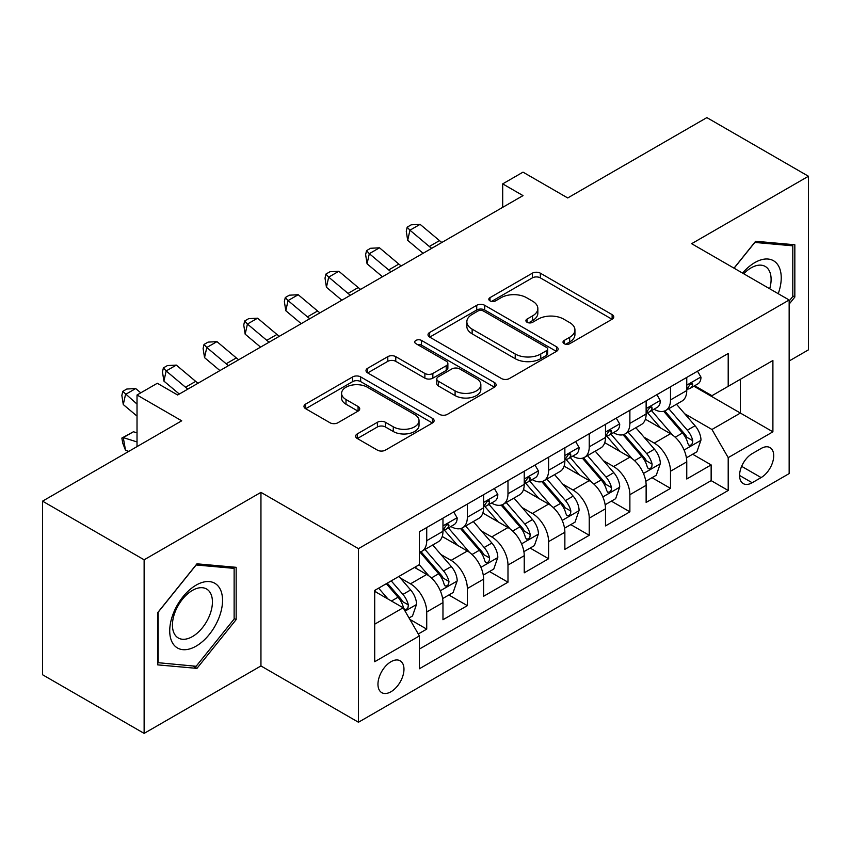<?xml version="1.0" encoding="UTF-8"?>
<svg xmlns="http://www.w3.org/2000/svg" width="851" height="851" viewBox="0 0 851 851"><rect width="100%" height="100%" fill="white"/><g stroke="black" fill="none" stroke-linecap="round" stroke-linejoin="round"><path stroke-width="1.28" d="M564.17 343.698A3.947 2.276 0 0 0 569.755 343.698L612.124 319.231A5.638 3.255 0 0 0 613.773 316.934A5.638 3.255 0 0 0 612.124 314.625L540.342 273.182A5.638 3.255 0 0 0 532.364 273.182L489.985 297.648A3.947 2.276 0 0 0 488.825 299.254A3.947 2.276 0 0 0 489.985 300.871A3.947 2.276 0 0 0 495.569 300.871L501.058 297.701A18.052 10.425 0 0 1 526.578 297.701L532.556 301.158A18.052 10.425 0 0 1 537.843 308.53A18.052 10.425 0 0 1 532.556 315.891L527.077 319.061A3.947 2.276 0 0 0 525.918 320.667A3.947 2.276 0 0 0 527.077 322.284A3.947 2.276 0 0 0 532.662 322.284L538.14 319.114A18.052 10.425 0 0 1 563.67 319.114L569.649 322.572A18.052 10.425 0 0 1 574.936 329.943A18.052 10.425 0 0 1 569.649 337.304L564.17 340.474A3.947 2.276 0 0 0 563.011 342.081A3.947 2.276 0 0 0 564.17 343.698L564.17 340.474M390.96 691.757A18.392 10.616 120 0 0 402.98 675.545A18.392 10.616 120 0 0 400.161 660.812A18.392 10.616 120 0 0 390.96 661.727A18.392 10.616 120 0 0 378.95 677.928A18.392 10.616 120 0 0 381.769 692.661A18.392 10.616 120 0 0 390.96 691.757M357.282 433.904A5.638 3.255 0 0 0 355.622 436.201A5.638 3.255 0 0 0 357.282 438.51L377.418 450.136A5.638 3.255 0 0 0 385.397 450.136L432.457 422.968A5.638 3.255 0 0 0 434.106 420.66A5.638 3.255 0 0 0 432.457 418.362L360.664 376.908A5.638 3.255 0 0 0 352.686 376.908L305.626 404.087A5.638 3.255 0 0 0 303.977 406.384A5.638 3.255 0 0 0 305.626 408.693L329.954 422.734A5.638 3.255 0 0 0 337.932 422.734L358.08 411.107A5.638 3.255 0 0 0 359.728 408.799A5.638 3.255 0 0 0 358.08 406.501L346.006 399.534A15.084 8.712 0 0 1 341.591 393.375A15.084 8.712 0 0 1 350.91 385.333A15.084 8.712 0 0 1 367.345 387.216L414.607 414.501A15.084 8.712 0 0 1 419.032 420.66A15.084 8.712 0 0 1 409.714 428.713A15.084 8.712 0 0 1 393.268 426.819L385.397 422.277A5.638 3.255 0 0 0 377.418 422.277L357.282 433.904L357.282 438.51M789.154 360.994L808.45 349.846L808.45 176.253L706.873 117.608L567.713 197.953L523.014 172.147L502.696 183.88L523.014 195.613L177.646 395.002L157.329 383.269L137.022 395.002L137.022 446.615M144.127 559.798L144.127 733.392L260.949 665.95L260.949 492.357L144.127 559.798L42.55 501.154L181.71 420.809L137.022 395.002M260.949 492.357L358.462 548.65L789.154 299.999L789.154 473.592L358.462 722.244L358.462 548.65M808.45 176.253L691.64 243.694L789.154 299.999M501.452 378.525A5.638 3.255 0 0 0 509.43 378.525L556.49 351.357A5.638 3.255 0 0 0 558.139 349.048A5.638 3.255 0 0 0 556.49 346.751L484.698 305.307A5.638 3.255 0 0 0 476.73 305.307L429.659 332.475A5.638 3.255 0 0 0 428.01 334.773A5.638 3.255 0 0 0 429.659 337.081L501.452 378.525M417.479 344.549A3.947 2.276 0 0 1 421.49 345.112L421.49 340.421L494.474 382.556A5.638 3.255 0 0 1 496.122 384.854A5.638 3.255 0 0 1 494.474 387.162L447.413 414.331A5.638 3.255 0 0 1 439.435 414.331L367.643 372.887L367.643 368.281A5.638 3.255 0 0 0 365.994 370.579A5.638 3.255 0 0 0 367.643 372.887M367.643 368.281L387.79 356.654A5.638 3.255 0 0 1 395.768 356.654L424.883 373.461A5.638 3.255 0 0 0 432.851 373.461L446.211 365.749A5.638 3.255 0 0 0 447.871 363.441A5.638 3.255 0 0 0 446.211 361.143L415.905 343.644A3.947 2.276 0 0 1 414.745 342.028A3.947 2.276 0 0 1 417.181 339.921A3.947 2.276 0 0 1 421.49 340.421M144.127 733.392L42.55 674.747L42.55 501.154M418.288 633.984L426.723 629.123L409.852 619.379M400.268 577.957L410.469 583.839A22.988 13.265 60 0 1 426.723 611.997L442.967 602.614L442.967 619.73L467.348 605.657L448.86 594.987M440.892 554.49L451.094 560.383A22.988 13.265 60 0 1 467.348 588.53L483.602 579.148L483.602 596.274L507.983 582.201L489.495 571.532M481.528 531.035L491.729 536.928A22.988 13.265 60 0 1 507.983 565.075L524.237 555.692L524.237 572.819L548.608 558.745L530.13 548.065M522.163 507.579L532.364 513.472A22.988 13.265 60 0 1 548.608 541.619L564.862 532.237L564.862 549.363L589.243 535.29L570.755 524.61M562.788 484.123L572.989 490.006A22.988 13.265 60 0 1 589.243 518.163L605.497 508.781L605.497 525.907L629.878 511.823L611.39 501.154M603.423 460.668L613.624 466.55A22.988 13.265 60 0 1 629.878 494.708L646.132 485.315L646.132 502.441L670.503 488.368L670.503 471.241A22.988 13.265 -120 0 0 654.259 443.094L644.047 437.201M652.015 477.698L670.503 488.368M442.967 602.614A22.988 13.265 -120 0 0 426.723 574.457L414.533 567.426M483.602 579.148A22.988 13.265 -120 0 0 467.348 551.001L442.222 536.492M524.237 555.692A22.988 13.265 -120 0 0 507.983 527.546L482.857 513.036M564.862 532.237A22.988 13.265 -120 0 0 548.608 504.09L523.482 489.58M605.497 508.781A22.988 13.265 -120 0 0 589.243 480.624L564.117 466.125M646.132 485.315A22.988 13.265 -120 0 0 629.878 457.168L604.753 442.658M761.113 448.488L752.178 453.647A17.818 10.286 120 0 0 740.54 469.348A17.818 10.286 120 0 0 743.274 483.623A17.818 10.286 120 0 0 752.178 482.74L761.113 477.581A17.818 10.286 120 0 0 772.751 461.88A17.818 10.286 120 0 0 770.017 447.605A17.818 10.286 120 0 0 761.113 448.488M374.706 624.187L403.151 607.774L419.405 635.92L419.405 668.758L728.201 490.484L728.201 457.636L711.947 429.489L684.683 413.746M419.405 635.92L374.706 661.727L374.706 590.413L419.405 564.607L419.405 531.769L728.201 353.484L728.201 386.322L772.899 360.516L772.899 431.829L728.201 457.636M450.881 526.482L451.094 526.609A22.988 13.265 60 0 0 462.593 527.748L478.847 518.355A22.988 13.265 -120 0 0 483.602 507.834L483.602 494.697M491.516 503.026L491.729 503.143A22.988 13.265 60 0 0 503.218 504.281L519.472 494.899A22.988 13.265 -120 0 0 524.237 484.379L524.237 471.241M532.152 479.57L532.364 479.687A22.988 13.265 60 0 0 543.853 480.826L560.107 471.443A22.988 13.265 -120 0 0 564.862 460.923L564.862 447.786M572.776 456.104L572.989 456.232A22.988 13.265 60 0 0 584.488 457.37L600.732 447.988A22.988 13.265 -120 0 0 605.497 437.467L605.497 424.33M613.411 432.648L613.624 432.776A22.988 13.265 60 0 0 625.113 433.914L641.367 424.532A22.988 13.265 -120 0 0 646.132 414.001L646.132 400.864M419.405 649.058L711.138 480.624L711.138 464.912L686.757 478.985L686.757 461.859A22.988 13.265 -120 0 0 670.503 433.712L645.377 419.203M654.047 409.193L654.259 409.31A22.988 13.265 -120 0 0 665.748 410.448A22.988 13.265 -120 0 0 670.503 399.927L670.503 386.79M665.748 410.448L682.002 401.066A22.988 13.265 -120 0 0 686.757 390.545L686.757 377.408M426.723 527.546L426.723 540.683A22.988 13.265 60 0 1 421.958 551.203A22.988 13.265 60 0 1 419.405 552.129M421.958 551.203L438.212 541.821A22.988 13.265 -120 0 0 442.967 531.301L442.967 518.163M467.348 504.079L467.348 517.217A22.988 13.265 60 0 1 462.593 527.748M507.983 480.624L507.983 493.761A22.988 13.265 60 0 1 503.218 504.281M548.608 457.168L548.608 470.305A22.988 13.265 60 0 1 543.853 480.826M589.243 433.712L589.243 446.849A22.988 13.265 60 0 1 584.488 457.37M629.878 410.246L629.878 423.383A22.988 13.265 60 0 1 625.113 433.914M629.878 494.708L629.878 511.823M589.243 518.163L589.243 535.29M548.608 541.619L548.608 558.745M507.983 565.075L507.983 582.201M467.348 588.53L467.348 605.657M426.723 611.997L426.723 629.123M403.151 607.774L374.706 591.349M711.947 429.489L740.391 413.065L740.391 379.291L772.899 360.516M693.863 386.205L772.899 431.829M694.671 385.737L711.947 395.704L728.201 386.322M260.949 665.95L358.462 722.244M502.696 183.88L502.696 207.336M692.65 454.232L711.138 464.912M711.138 480.624L728.201 490.484M789.154 304.126L794.834 297.052L794.834 244.769L755.624 241.269L734.009 268.161M157.743 664.876L196.953 668.375L236.163 619.602L236.163 567.319L196.953 563.819L157.743 612.592L157.743 664.876M792.802 295.871L794.834 297.052M234.131 618.432L236.163 619.602M192.805 665.982L196.953 668.375M565.745 344.251L569.649 341.996A18.052 10.425 0 0 0 574.936 334.634L574.936 329.943M537.843 308.53L537.843 313.221A18.052 10.425 0 0 1 532.556 320.582L528.652 322.837M612.05 319.274L540.342 277.873A5.638 3.255 0 0 0 532.364 277.873L491.559 301.424M556.416 351.399L484.698 309.998A5.638 3.255 0 0 0 476.73 309.998L429.734 337.124M546.523 350.665A3.947 2.276 0 0 0 547.672 349.048A3.947 2.276 0 0 0 546.523 347.442L483.506 311.062A3.947 2.276 0 0 0 477.922 311.062L472.135 314.402A18.052 10.425 0 0 0 466.848 321.763A18.052 10.425 0 0 0 472.135 329.135L515.217 354.005A18.052 10.425 0 0 0 540.736 354.005L546.523 350.665L546.523 355.356A3.947 2.276 0 0 0 547.672 353.739L547.672 349.048M466.848 321.763L466.848 326.454A18.052 10.425 0 0 0 472.135 333.826L472.135 329.135M546.523 355.356L540.736 358.696A18.052 10.425 0 0 1 515.217 358.696L472.135 333.826M367.717 372.929L387.79 361.345L387.79 356.654M447.871 363.441L447.871 368.132A5.638 3.255 0 0 1 446.211 370.44L432.851 378.152A5.638 3.255 0 0 1 424.883 378.152L395.768 361.345A5.638 3.255 0 0 0 387.79 361.345M421.49 345.112L494.399 387.205M455.094 390.896A15.084 8.712 0 0 0 471.528 392.79A15.084 8.712 0 0 0 480.847 384.737A15.084 8.712 0 0 0 476.422 378.578L459.774 368.972A5.638 3.255 0 0 0 451.796 368.972L438.435 376.685A5.638 3.255 0 0 0 436.786 378.982A5.638 3.255 0 0 0 438.435 381.291L455.094 390.896L455.094 395.587A15.084 8.712 0 0 0 471.528 397.481A15.084 8.712 0 0 0 480.847 389.428L480.847 384.737M436.786 378.982L436.786 383.673A5.638 3.255 0 0 0 438.435 385.982L438.435 381.291M455.094 395.587L438.435 385.982M419.032 420.66L419.032 425.351A15.084 8.712 0 0 1 409.714 433.404A15.084 8.712 0 0 1 393.268 431.51L385.397 426.968A5.638 3.255 0 0 0 377.418 426.968L357.356 438.552M341.591 393.375L341.591 398.066A15.084 8.712 0 0 0 346.006 404.225L346.006 399.534M358.005 411.15L346.006 404.225M432.382 423.011L360.664 381.599A5.638 3.255 0 0 0 352.686 381.599L305.7 408.735M686.417 457.838L696.916 451.775L700.979 440.041A15.222 8.787 -120 0 0 695.044 425.745L676.481 404.257M672.769 435.201L651.547 410.629M660.695 428.042L648.377 413.788A36.487 21.062 -120 0 0 647.249 412.512M663.674 411.278L682.449 433.021A15.222 8.787 60 0 1 687.885 443.509L688.991 445.318L691.044 445.02L692.427 443.35L692.757 440.69A15.222 8.787 -120 0 0 687.331 430.202L668.769 408.714M664.78 410.927L684.959 434.287A7.755 4.478 60 0 1 686.917 437.318L692.757 440.69M697.522 371.196L700.979 377.174A15.222 8.787 60 0 1 697.831 383.907L690.108 388.364A15.222 8.787 -120 0 0 692.757 384.865L692.437 383.514L690.533 383.886L687.885 387.673A15.222 8.787 60 0 1 686.757 389.843M687.268 389.077L687.331 389.077A15.222 8.787 -120 0 0 690.108 388.364M431.702 248.322A28.732 16.584 60 0 1 429.319 246.492L409.948 230.206L407.693 240.344L423.096 253.29M441.86 242.461A28.732 16.584 60 0 1 439.478 240.62L420.107 224.345L409.948 230.206L407.172 227.164L411.235 224.813L420.107 224.345M407.693 240.344L406.267 231.217L407.172 227.164M778.229 293.691A37.348 21.562 120 0 0 754.816 262.587A37.348 21.562 120 0 0 742.583 273.107M769.687 288.766A28.274 16.329 120 0 0 765.251 266.448A28.274 16.329 120 0 0 751.114 267.852A28.274 16.329 120 0 0 743.71 273.767M734.094 268.203L754.816 242.429L792.802 245.822L792.802 296.467L789.154 301.02M790.292 244.365L792.802 245.822M219.005 617.677A37.348 21.562 120 0 0 209.346 581.595A37.348 21.562 120 0 0 173.264 613.582A37.348 21.562 120 0 0 182.933 649.664A37.348 21.562 120 0 0 219.005 617.677M209.75 615.039A28.274 16.329 120 0 0 206.57 588.998A28.274 16.329 120 0 0 175.115 611.943A28.274 16.329 120 0 0 178.295 637.984A28.274 16.329 120 0 0 209.75 615.039M158.148 662.886L158.148 612.231L196.134 564.979L234.131 568.372L234.131 619.028L196.134 666.28L157.743 662.652M231.61 566.915L234.131 568.372M645.781 481.294L656.281 475.23L660.344 463.497A15.222 8.787 -120 0 0 654.419 449.2L635.857 427.713M632.133 458.657L610.912 434.084M620.06 451.498L607.742 437.244A36.487 21.062 -120 0 0 606.614 435.978M623.049 434.733L641.824 456.476A15.222 8.787 60 0 1 647.249 466.965L648.356 468.773L650.419 468.486L651.792 466.805L652.121 464.146A15.222 8.787 -120 0 0 646.696 453.657L628.134 432.17M624.145 434.382L644.324 457.742A7.755 4.478 60 0 1 646.281 460.774L652.121 464.146M605.157 504.749L615.656 498.686L619.719 486.963A15.222 8.787 -120 0 0 613.784 472.667L595.221 451.168M591.498 482.113L570.287 457.551M579.425 474.964L567.117 460.699A36.487 21.062 -120 0 0 565.979 459.434M582.414 458.2L601.189 479.932A15.222 8.787 60 0 1 606.625 490.421L607.731 492.229L609.784 491.942L611.167 490.261L611.497 487.612A15.222 8.787 -120 0 0 606.072 477.124L587.498 455.625M583.52 457.838L603.689 481.198A7.755 4.478 60 0 1 605.646 484.23L611.497 487.612M564.521 528.216L575.021 522.152L579.084 510.419A15.222 8.787 -120 0 0 573.159 496.122L554.586 474.624M550.874 505.568L529.652 481.006M538.8 498.42L526.482 484.155A36.487 21.062 -120 0 0 525.354 482.889M541.779 481.655L560.564 503.388A15.222 8.787 60 0 1 565.989 513.887L567.096 515.685L569.149 515.398L570.532 513.727L570.861 511.068A15.222 8.787 -120 0 0 565.436 500.579L546.874 479.081M542.885 481.294L563.064 504.654A7.755 4.478 60 0 1 565.021 507.696L570.861 511.068M523.897 551.671L534.396 545.608L538.449 533.875A15.222 8.787 -120 0 0 532.524 519.578L513.961 498.09M510.238 529.024L489.027 504.462M498.165 521.876L485.847 507.621A36.487 21.062 -120 0 0 484.719 506.345M501.154 505.111L519.929 526.854A15.222 8.787 60 0 1 525.354 537.343L526.461 539.151L528.524 538.853L529.896 537.183L530.237 534.524A15.222 8.787 -120 0 0 524.801 524.035L506.239 502.547M502.26 504.76L522.429 528.12A7.755 4.478 60 0 1 524.386 531.152L530.237 534.524M656.898 394.651L660.344 400.63A15.222 8.787 60 0 1 657.195 407.374L649.473 411.831A15.222 8.787 -120 0 0 652.121 408.32L651.802 406.969L649.898 407.352L647.249 411.139A15.222 8.787 60 0 1 646.132 413.299M646.632 412.544L646.696 412.544A15.222 8.787 -120 0 0 649.473 411.831M391.077 271.788A28.732 16.584 60 0 1 388.684 269.948L369.323 253.672L367.058 263.799L382.471 276.756M401.236 265.916A28.732 16.584 60 0 1 398.842 264.076L379.482 247.801L369.323 253.672L366.536 250.619L370.6 248.279L379.482 247.801M367.058 263.799L365.632 254.672L366.536 250.619M616.262 418.107L619.719 424.096A15.222 8.787 60 0 1 616.56 430.829L608.848 435.286A15.222 8.787 -120 0 0 611.497 431.776L611.178 430.425L609.273 430.808L606.625 434.595A15.222 8.787 60 0 1 605.497 436.754M606.008 435.999L606.072 435.999A15.222 8.787 -120 0 0 608.848 435.286M350.442 295.244A28.732 16.584 60 0 1 348.048 293.404L328.688 277.128L326.433 287.266L341.836 300.212M360.601 289.372A28.732 16.584 60 0 1 358.207 287.542L338.847 271.267L328.688 277.128L325.912 274.075L329.975 271.735L338.847 271.267M326.433 287.266L325.008 278.128L325.912 274.075M575.638 441.573L579.084 447.552A15.222 8.787 60 0 1 575.936 454.285L568.213 458.742A15.222 8.787 -120 0 0 570.861 455.232L570.542 453.881L568.638 454.264L565.989 458.051A15.222 8.787 60 0 1 564.862 460.221M565.372 459.455L565.436 459.455A15.222 8.787 -120 0 0 568.213 458.742M309.807 318.7A28.732 16.584 60 0 1 307.424 316.859L288.053 300.584L285.798 310.721L301.201 323.667M319.965 312.838A28.732 16.584 60 0 1 317.583 310.998L298.212 294.723L288.053 300.584L285.276 297.542L289.34 295.191L298.212 294.723M285.798 310.721L284.372 301.594L285.276 297.542M535.002 465.029L538.449 471.007A15.222 8.787 60 0 1 535.3 477.741L527.577 482.198A15.222 8.787 -120 0 0 530.237 478.698L529.907 477.347L528.014 477.719L525.354 481.506A15.222 8.787 60 0 1 524.237 483.676M524.737 482.911L524.801 482.911A15.222 8.787 -120 0 0 527.577 482.198M269.182 342.155A28.732 16.584 60 0 1 266.788 340.326L247.428 324.04L245.173 334.177L260.576 347.123M279.341 336.294A28.732 16.584 60 0 1 276.947 334.454L257.587 318.178L247.428 324.04L244.641 320.997L248.705 318.646L257.587 318.178M245.173 334.177L243.748 325.05L244.641 320.997M483.262 575.127L493.761 569.064L497.824 557.331A15.222 8.787 -120 0 0 491.889 543.034L473.326 521.546M469.603 552.49L448.392 527.918M457.53 545.331L445.222 531.077A36.487 21.062 -120 0 0 444.084 529.811M460.519 528.567L479.294 550.31A15.222 8.787 60 0 1 484.73 560.798L485.836 562.607L487.889 562.32L489.272 560.639L489.602 557.979A15.222 8.787 -120 0 0 484.176 547.491L465.603 526.003M461.625 528.216L481.804 551.576A7.755 4.478 60 0 1 483.751 554.607L489.602 557.979M494.367 488.485L497.824 494.463A15.222 8.787 60 0 1 494.665 501.207L486.953 505.664A15.222 8.787 -120 0 0 489.602 502.154L489.282 500.803L487.378 501.186L484.73 504.973A15.222 8.787 60 0 1 483.602 507.132M484.113 506.377L484.176 506.377A15.222 8.787 -120 0 0 486.953 505.664M228.547 365.622A28.732 16.584 60 0 1 226.164 363.781L206.793 347.506L204.538 357.633L219.941 370.589M238.706 359.75A28.732 16.584 60 0 1 236.312 357.909L216.952 341.634L206.793 347.506L204.017 344.453L208.08 342.113L216.952 341.634M204.538 357.633L203.112 348.506L204.017 344.453M442.626 598.583L453.126 592.519L457.189 580.797A15.222 8.787 -120 0 0 451.264 566.5L432.702 545.002M428.978 575.946L419.256 564.692M416.905 568.798L415.32 566.968M419.883 552.022L438.669 573.765A15.222 8.787 60 0 1 444.094 584.254L445.201 586.062L447.264 585.775L448.637 584.094L448.966 581.446A15.222 8.787 -120 0 0 443.541 570.957L424.979 549.459M420.99 551.671L441.169 575.031A7.755 4.478 60 0 1 443.126 578.063L448.966 581.446M453.743 511.94L457.189 517.929A15.222 8.787 60 0 1 454.04 524.663L446.318 529.12A15.222 8.787 -120 0 0 448.966 525.61L448.647 524.259L446.743 524.641L444.094 528.428A15.222 8.787 60 0 1 442.967 530.588M443.477 529.833L443.541 529.833A15.222 8.787 -120 0 0 446.318 529.12M187.922 389.077A28.732 16.584 60 0 1 185.529 387.237L166.158 370.962L163.903 381.099L179.316 394.045M198.07 383.205A28.732 16.584 60 0 1 195.687 381.376L176.317 365.1L166.158 370.962L163.381 367.909L167.445 365.568L176.317 365.1M163.903 381.099L162.477 371.961L163.381 367.909M409.044 617.975L412.501 615.986L416.565 604.253A15.222 8.787 -120 0 0 410.629 589.956L398.938 576.425M388.035 599.04L378.631 588.147M376.27 592.253L374.706 590.445M386.343 583.69L398.034 597.221A15.222 8.787 60 0 1 403.459 607.72L404.576 609.518L406.629 609.231L408.001 607.561L408.342 604.901A15.222 8.787 -120 0 0 402.906 594.413L391.226 580.882M387.29 583.148L400.534 598.487A7.755 4.478 60 0 1 402.491 601.529L408.342 604.901M128.767 451.37L125.533 450.36L122.757 443.158L121.853 438.063L133.437 431.755L137.022 432.882M133.437 431.755L123.278 437.616L137.022 441.935M121.853 438.063L123.278 437.616L125.533 450.36M140.777 392.832L135.692 388.556L125.533 394.417L123.278 404.555L137.022 416.107M137.022 404.076L122.757 391.375L126.81 389.024L135.692 388.556M123.278 404.555L121.853 395.428L122.757 391.375M410.469 583.839L426.723 574.457M451.094 560.383L467.348 551.001M491.729 536.928L507.983 527.546M532.364 513.472L548.608 504.09M572.989 490.006L589.243 480.624M613.624 466.55L629.878 457.168M654.259 443.094L670.503 433.712M670.503 399.927L686.757 390.545M426.723 540.683L442.967 531.301M467.348 517.217L483.602 507.834M507.983 493.761L524.237 484.379M548.608 470.305L564.862 460.923M589.243 446.849L605.497 437.467M629.878 423.383L646.132 414.001M670.503 471.241L686.757 461.859M741.625 466.327L761.113 477.581M739.583 475.464L752.178 482.74M569.649 341.996L569.649 337.304M527.077 322.284L527.077 319.061M532.556 320.582L532.556 315.891M489.985 300.871L489.985 297.648M532.364 277.873L532.364 273.182M540.342 277.873L540.342 273.182M612.124 319.231L612.124 314.625M429.659 337.081L429.659 332.475M476.73 309.998L476.73 305.307M484.698 309.998L484.698 305.307M556.49 351.357L556.49 346.751M515.217 358.696L515.217 354.005M540.736 358.696L540.736 354.005M395.768 361.345L395.768 356.654M424.883 378.152L424.883 373.461M432.851 378.152L432.851 373.461M446.211 370.44L446.211 365.749M494.474 387.162L494.474 382.556M377.418 426.968L377.418 422.277M385.397 426.968L385.397 422.277M393.268 431.51L393.268 426.819M358.08 411.107L358.08 406.501M305.626 408.693L305.626 404.087M352.686 381.599L352.686 376.908M360.664 381.599L360.664 376.908M432.457 422.968L432.457 418.362M684.098 450.03L700.884 440.339M687.331 430.202L695.044 425.745M675.194 437.212L682.449 433.021M700.884 377.004L686.757 385.152M429.319 246.492L439.478 240.62M690.789 383.727L692.757 384.865M643.462 473.486L660.248 463.795M646.696 453.657L654.419 449.2M634.559 460.668L641.824 456.476M602.838 496.941L619.613 487.251M606.072 477.124L613.784 472.667M593.924 484.123L601.189 479.932M562.203 520.397L578.988 510.717M565.436 500.579L573.159 496.122M553.299 507.59L560.564 503.388M521.567 543.863L538.353 534.173M524.801 524.035L532.524 519.578M512.664 531.045L519.929 526.854M660.248 400.459L646.132 408.608M388.684 269.948L398.842 264.076M650.164 407.182L652.121 408.32M619.613 423.915L605.497 432.063M348.048 293.404L358.207 287.542M609.529 430.638L611.497 431.776M578.988 447.371L564.862 455.53M307.424 316.859L317.583 310.998M568.893 454.104L570.861 455.232M538.353 470.837L524.237 478.985M266.788 340.326L276.947 334.454M528.269 477.56L530.237 478.698M480.943 567.319L497.718 557.628M484.176 547.491L491.889 543.034M472.039 554.501L479.294 550.31M497.718 494.293L483.602 502.441M226.164 363.781L236.312 357.909M487.634 501.016L489.602 502.154M440.307 590.775L457.093 581.084M443.541 570.957L451.264 566.5M431.404 577.957L438.669 573.765M457.093 517.748L442.967 525.897M185.529 387.237L195.687 381.376M447.009 524.471L448.966 525.61M405.087 611.114L416.458 604.55M402.906 594.413L410.629 589.956M391.46 601.019L398.034 597.221"/></g></svg>
